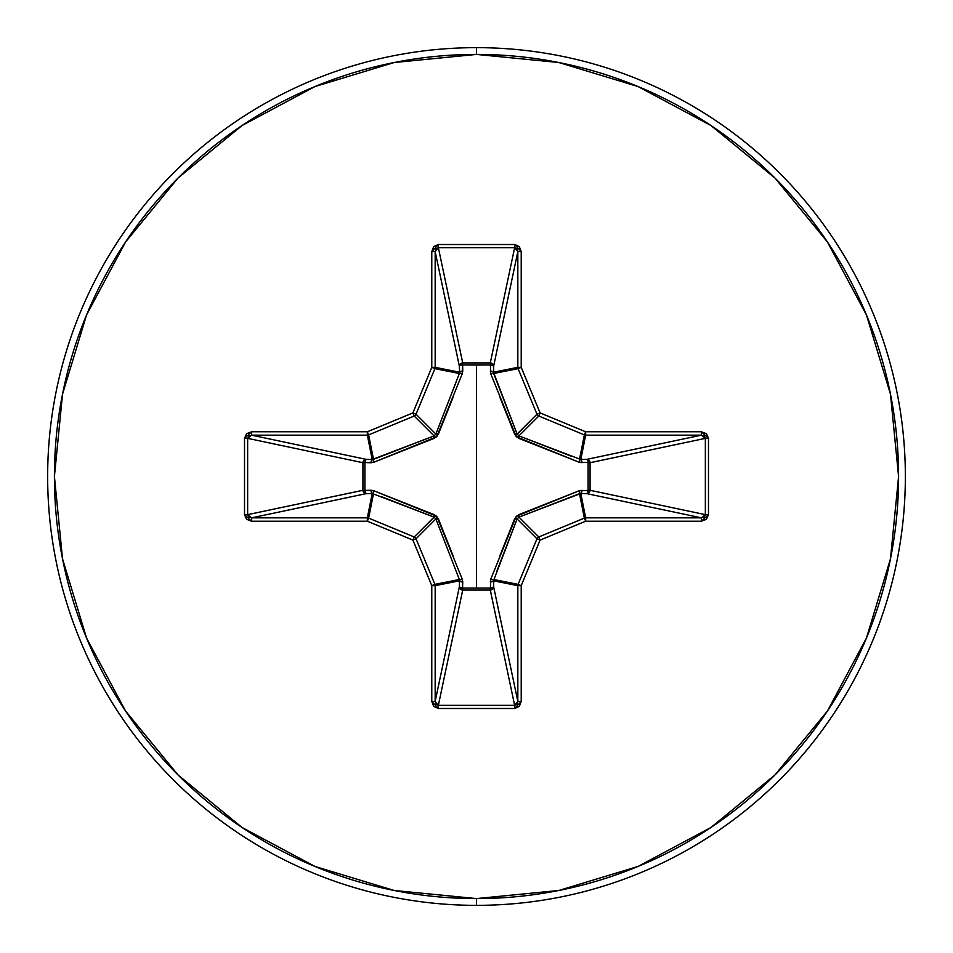 <?xml version="1.0" encoding="UTF-8"?>
<svg xmlns="http://www.w3.org/2000/svg" width="953" height="953" viewBox="0 0 953 953"><rect width="100%" height="100%" fill="white"/><g stroke="black" fill="none" stroke-linecap="round" stroke-linejoin="round"><path stroke-width="1.43" d="M490.688 373.647A3.383 1.024 159.1 0 1 493.654 373.505A3.383 1.024 -20.9 0 0 490.688 373.647L490.438 364.904L462.562 364.904L462.61 362.926L490.295 362.926L514.644 247.649L438.356 247.649L462.705 362.926A3.383 3.121 -11.9 0 0 459.334 366.047L435.164 251.604L435.164 367.346L459.525 372.194L459.334 366.047L435.164 251.604L436.045 248.757L438.356 247.649L462.705 362.926L490.295 362.926L514.644 247.649L516.955 248.757L517.836 251.604L493.666 366.047L490.438 364.904L490.39 362.926L492.677 363.903L493.666 366.047L493.475 372.194L517.836 367.346L517.836 251.604L493.666 366.047A3.383 3.121 11.9 0 0 490.295 362.926A3.383 3.121 -168.1 0 1 490.39 362.926L490.688 373.647L516.264 436.736L579.353 462.312L590.074 462.61L588.096 462.562L588.096 490.438L590.074 490.39L589.097 492.677L586.953 493.666L588.096 490.438L579.353 490.688L516.264 516.264L490.688 579.353L490.438 588.096L462.562 588.096L462.312 579.353L436.736 516.264L373.647 490.688L364.904 490.438L364.904 462.562L373.647 462.312L436.736 436.736L462.312 373.647L462.562 364.904L476.5 365.047L476.5 587.953L476.5 365.047L490.438 364.904A3.383 1.156 -178.2 0 1 493.666 366.047L493.654 373.505L517.11 434.056L536.968 414.198L518.098 368.644L493.654 373.505L518.098 368.644A3.383 3.371 -101.2 0 1 517.836 367.346L493.475 372.194L517.11 434.056L518.944 435.89L571.014 456.106M476.5 905.35A428.85 428.85 0 0 0 905.35 476.5A428.85 428.85 0 0 0 476.5 47.65L476.5 54.416A422.084 422.084 0 0 1 898.584 476.5A422.084 422.084 0 0 1 476.5 898.584L476.5 905.35A428.85 428.85 0 0 1 47.65 476.5A428.85 428.85 0 0 1 476.5 47.65A428.85 428.85 0 0 1 905.35 476.5A428.85 428.85 0 0 1 476.5 905.35L476.5 898.584A422.084 422.084 0 0 1 54.416 476.5A422.084 422.084 0 0 1 476.5 54.416L476.5 47.65A428.85 428.85 0 0 0 47.65 476.5A428.85 428.85 0 0 0 476.5 905.35M476.5 898.584L394.161 890.471L314.978 866.456L242.002 827.442L178.044 774.956L125.558 710.998L86.544 638.022L62.529 558.839L54.416 476.5L62.529 394.161L86.544 314.978L125.558 242.002L178.044 178.044L242.002 125.558L314.978 86.544L394.161 62.529L476.5 54.416L558.839 62.529L638.022 86.544L710.998 125.558L774.956 178.044L827.442 242.002L866.456 314.978L890.471 394.161L898.584 476.5L890.471 558.839L866.456 638.022L827.442 710.998L774.956 774.956L710.998 827.442L638.022 866.456L558.839 890.471L476.5 898.584M500.003 555.48L514.775 518.503L518.503 514.775L579.353 490.688L588.096 490.438L588.096 462.562L579.353 462.312A3.383 1.024 110.9 0 0 579.495 459.346L580.806 459.525L585.654 435.164L580.806 459.525L586.953 459.334L701.396 435.164L585.654 435.164A3.383 3.371 -168.8 0 1 584.356 434.902L579.495 459.346L585.654 431.78L540.089 412.911L521.22 367.346L521.22 251.604L519.302 246.577L514.644 244.516L438.356 244.516L433.698 246.577L431.78 251.604L431.78 367.346L412.911 412.911L367.346 431.78L251.604 431.78L246.577 433.698L244.516 438.356L244.516 514.644L246.577 519.302L251.604 521.22L367.346 521.22L412.911 540.089L431.78 585.654L431.78 701.396L433.698 706.423L438.356 708.484L514.644 708.484L519.302 706.423L521.22 701.396L521.22 585.654L540.089 540.089L585.654 521.22L701.396 521.22L706.423 519.302L708.484 514.644L708.484 438.356L706.423 433.698L701.396 431.78L585.654 431.78L540.089 412.911L521.22 367.346L521.22 251.604L514.644 244.516L438.356 244.516L431.78 251.604L431.78 367.346L412.911 412.911L367.346 431.78L251.604 431.78L244.516 438.356L244.516 514.644L251.604 521.22L251.604 517.836L367.346 517.836L372.194 493.475L366.047 493.666L251.604 517.836L248.757 516.955L247.649 514.644L362.926 490.295L362.926 462.705L247.649 438.356L247.649 514.644L362.926 490.295A3.383 3.121 -101.9 0 0 366.047 493.666L251.604 517.836L247.649 514.644L244.516 514.644L247.649 514.644L247.649 438.356L248.757 436.045L251.604 435.164L366.047 459.334L372.194 459.525L367.346 435.164L251.604 435.164L366.047 459.334A3.383 3.121 -78.1 0 0 362.926 462.705L247.649 438.356L244.516 438.356L247.649 438.356L251.604 435.164L251.604 431.78L251.604 435.164L367.346 435.164L372.194 459.525L434.056 435.89L414.198 416.032L368.644 434.902L373.505 459.346L368.644 434.902A3.383 3.371 168.7 0 1 367.346 435.164L367.346 431.78L367.346 435.164A3.383 3.371 -11.2 0 0 368.644 434.902L367.346 431.78L368.644 434.902L414.198 416.032L434.056 435.89L435.89 434.056L456.106 381.986M434.175 517.157L414.198 536.968A3.383 3.371 45 0 1 416.032 538.802L435.89 518.944L416.032 538.802L434.902 584.356L459.346 579.495L435.89 518.944L434.056 517.11L372.194 493.475L367.346 517.836A3.383 3.371 11.2 0 1 368.644 518.098L373.505 493.654L368.644 518.098L414.198 536.968L434.056 517.11L381.986 496.894M517.157 518.825L514.775 518.503L517.11 518.944L536.968 538.802A3.383 3.371 -45 0 1 538.802 536.968L518.944 517.11L538.802 536.968L584.356 518.098L579.495 493.654L518.944 517.11L517.11 518.944L493.475 580.806L517.836 585.654A3.383 3.371 -78.8 0 1 518.098 584.356L493.654 579.495L493.666 586.953L492.641 589.121L490.295 590.074A3.383 3.121 168.1 0 0 493.666 586.953L517.836 701.396L517.836 585.654L493.475 580.806L493.666 586.953L517.836 701.396L516.955 704.243L514.644 705.351L490.295 590.074L462.705 590.074L460.359 589.121L459.334 586.953A3.383 3.121 -168.1 0 0 462.705 590.074L438.356 705.351L514.644 705.351L490.295 590.074L462.705 590.074L438.356 705.351L436.045 704.243L435.164 701.396L459.334 586.953L459.525 580.806L435.164 585.654L435.164 701.396L459.334 586.953L459.525 580.806L459.346 579.495L434.902 584.356A3.383 3.371 78.8 0 1 435.164 585.654L459.525 580.806A3.383 1.156 -178.2 0 0 462.753 581.949L462.562 588.096L490.438 588.096L490.688 579.353A3.383 1.024 -159.1 0 0 493.654 579.495L518.098 584.356L536.968 538.802L517.11 518.944L496.894 571.014M579.495 459.346A3.383 1.024 -69.1 0 1 579.353 462.312L518.503 438.225L518.944 435.89L538.802 416.032L584.356 434.902L538.802 416.032L518.944 435.89L580.806 459.525A3.383 1.156 -91.8 0 1 581.949 462.753A3.383 1.156 88.2 0 0 580.806 459.525L586.953 459.334A3.383 1.156 -91.8 0 1 588.096 462.562A3.383 1.156 88.2 0 0 586.953 459.334L589.097 460.323L590.074 462.61L588.096 462.562L590.074 462.705A3.383 3.121 78.1 0 0 586.953 459.334L701.396 435.164L704.243 436.045L705.351 438.356L590.074 462.705L590.074 490.295L588.096 490.438L590.074 490.295A3.383 3.121 -78.1 0 1 590.074 490.39L588.096 490.438A3.383 1.156 -88.2 0 1 586.953 493.666A3.383 3.121 101.9 0 0 590.074 490.295L705.351 514.644L705.351 438.356L590.074 462.705L590.074 490.295L705.351 514.644L704.243 516.955L701.396 517.836L586.953 493.666L580.806 493.475A3.383 1.156 91.8 0 0 581.949 490.247A3.383 1.156 -88.2 0 1 580.806 493.475L585.654 517.836L701.396 517.836L586.953 493.666L580.806 493.475L579.495 493.654L584.356 518.098A3.383 3.371 -11.2 0 1 585.654 517.836L580.806 493.475L518.789 517.169M435.843 434.175L459.346 373.505L434.902 368.644L416.032 414.198L435.89 434.056L416.032 414.198A3.383 3.371 135 0 1 414.198 416.032L412.911 412.911L414.198 416.032A3.383 3.371 -45 0 0 416.032 414.198L412.911 412.911L416.032 414.198L434.902 368.644L459.346 373.505L459.525 372.194L435.164 367.346A3.383 3.371 101.2 0 1 434.902 368.644L431.78 367.346L434.902 368.644A3.383 3.371 -78.8 0 0 435.164 367.346L431.78 367.346L435.164 367.346L435.164 251.604L431.78 251.604L435.164 251.604L438.356 247.649L438.356 244.516L438.356 247.649L514.644 247.649L514.644 244.516L514.644 247.649L517.836 251.604L521.22 251.604L517.836 251.604L517.836 367.346L521.22 367.346L517.836 367.346A3.383 3.371 78.7 0 0 518.098 368.644L521.22 367.346L518.098 368.644L536.968 414.198L517.169 434.211M538.802 416.032A3.383 3.371 -135 0 1 536.968 414.198L540.089 412.911L536.968 414.198A3.383 3.371 45 0 0 538.802 416.032L540.089 412.911L538.802 416.032M493.475 580.806A3.383 1.156 -1.8 0 1 490.247 581.949A3.383 1.156 178.2 0 0 493.475 580.806M493.654 579.495A3.383 1.024 20.9 0 1 490.688 579.353M493.666 586.953A3.383 1.156 -1.8 0 1 490.438 588.096L493.666 586.953M518.503 514.775L518.944 517.11L518.503 514.775M490.295 590.074L490.438 588.096L490.295 590.074M579.353 490.688A3.383 1.024 -110.9 0 1 579.495 493.654A3.383 1.024 69.1 0 0 579.353 490.688M462.705 590.074L462.562 588.096L462.705 590.074M459.334 586.953L462.562 588.096A3.383 1.156 1.8 0 1 459.334 586.953M459.525 580.806L459.346 579.495A3.383 1.024 159.1 0 0 462.312 579.353L462.753 581.949A3.383 1.156 1.8 0 1 459.525 580.806M462.312 579.353A3.383 1.024 -20.9 0 1 459.346 579.495L435.89 518.944L438.225 518.503L452.997 555.48M373.505 493.654L372.194 493.475A3.383 1.156 88.2 0 1 371.051 490.247L373.647 490.688A3.383 1.024 -69.1 0 0 373.505 493.654A3.383 1.024 110.9 0 1 373.647 490.688L434.497 514.775L434.056 517.11L434.497 514.775L438.225 518.503L435.831 518.789M372.194 493.475L366.047 493.666A3.383 1.156 88.2 0 1 364.904 490.438L371.051 490.247A3.383 1.156 -91.8 0 0 372.194 493.475M518.825 435.843L518.503 438.225L514.775 434.497L517.11 434.056L514.775 434.497L500.003 397.52M362.926 490.295L364.904 490.438L366.047 493.666L363.879 492.641L362.926 490.295L362.926 462.705L364.904 462.562L364.904 490.438L362.926 490.295M490.247 371.051A3.383 1.156 -178.2 0 1 493.475 372.194A3.383 1.156 1.8 0 0 490.247 371.051M366.047 459.334L364.904 462.562L362.926 462.705L363.879 460.359L366.047 459.334L372.194 459.525A3.383 1.156 -88.2 0 0 371.051 462.753L364.904 462.562A3.383 1.156 91.8 0 1 366.047 459.334M490.438 364.904L490.295 362.926L490.438 364.904M372.194 459.525L373.505 459.346A3.383 1.024 -110.9 0 0 373.647 462.312L371.051 462.753A3.383 1.156 91.8 0 1 372.194 459.525M452.997 397.52L438.225 434.497L435.89 434.056L438.225 434.497L434.497 438.225L373.647 462.312A3.383 1.024 69.1 0 1 373.505 459.346L434.056 435.89L434.497 438.225L434.211 435.831M462.562 364.904A3.383 1.156 -1.8 0 0 459.334 366.047L460.323 363.903L462.61 362.926L462.753 371.051A3.383 1.156 -1.8 0 0 459.525 372.194L459.334 366.047A3.383 1.156 178.2 0 1 462.562 364.904M459.346 373.505A3.383 1.024 -159.1 0 1 462.312 373.647A3.383 1.024 20.9 0 0 459.346 373.505L459.525 372.194A3.383 1.156 178.2 0 1 462.753 371.051L462.312 373.647M251.604 517.836L251.604 521.22L367.346 521.22L367.346 517.836L251.604 517.836M368.644 518.098L367.346 517.836L367.346 521.22L368.644 518.098L367.346 521.22L412.911 540.089L414.198 536.968L368.644 518.098M416.032 538.802L414.198 536.968L412.911 540.089L416.032 538.802L412.911 540.089L431.78 585.654L434.902 584.356L416.032 538.802M435.164 585.654L434.902 584.356L431.78 585.654L435.164 585.654L431.78 585.654L431.78 701.396L435.164 701.396L435.164 585.654M435.164 701.396L431.78 701.396L438.356 708.484L438.356 705.351L435.164 701.396M438.356 705.351L438.356 708.484L514.644 708.484L514.644 705.351L438.356 705.351M514.644 705.351L514.644 708.484L521.22 701.396L517.836 701.396L514.644 705.351M517.836 701.396L521.22 701.396L521.22 585.654L517.836 585.654L517.836 701.396M518.098 584.356L517.836 585.654L521.22 585.654L518.098 584.356L521.22 585.654L540.089 540.089L536.968 538.802L518.098 584.356M538.802 536.968L536.968 538.802L540.089 540.089L538.802 536.968L540.089 540.089L585.654 521.22L584.356 518.098L538.802 536.968M585.654 517.836L584.356 518.098L585.654 521.22L585.654 517.836L585.654 521.22L701.396 521.22L701.396 517.836L585.654 517.836M585.654 431.78L584.356 434.902A3.383 3.371 11.2 0 0 585.654 435.164L585.654 431.78L585.654 435.164L701.396 435.164L701.396 431.78L585.654 431.78M701.396 517.836L701.396 521.22L708.484 514.644L705.351 514.644L701.396 517.836M705.351 514.644L708.484 514.644L708.484 438.356L705.351 438.356L705.351 514.644M701.396 431.78L701.396 435.164L705.351 438.356L708.484 438.356L701.396 431.78"/></g></svg>

